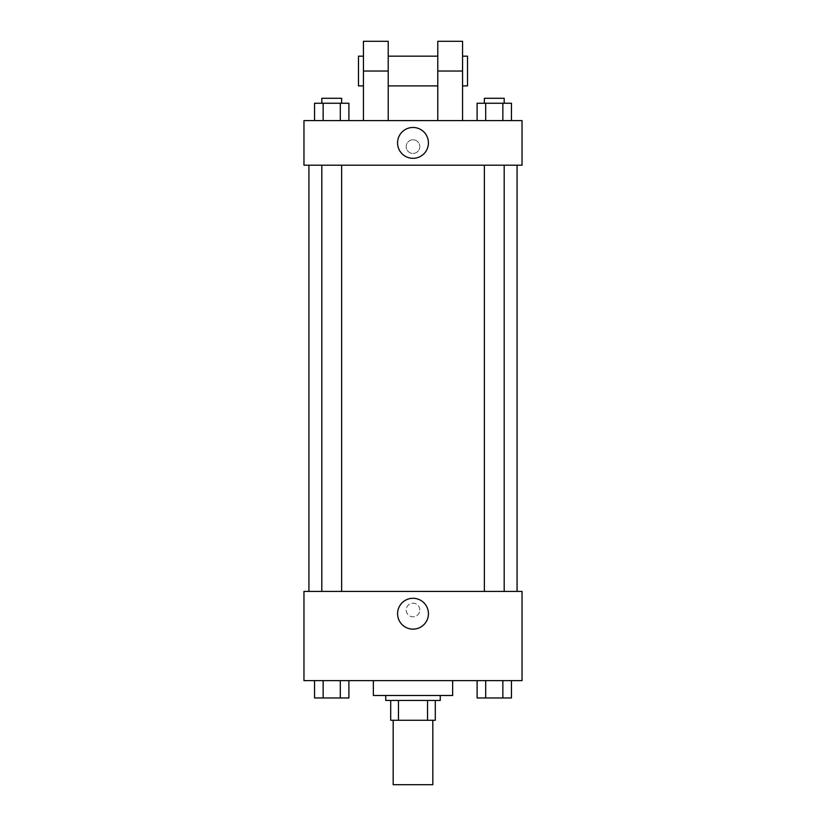 <?xml version="1.0" encoding="UTF-8"?>
<svg xmlns="http://www.w3.org/2000/svg" width="826" height="826" viewBox="0 0 826 826"><rect width="100%" height="100%" fill="white"/><g stroke="black" fill="none" stroke-linecap="round" stroke-linejoin="round"><path stroke-width="0.62" stroke-dasharray="4.13 3.1" d="M432.824 784.7L393.176 784.7M432.824 720.272L393.176 720.272L432.824 720.272M398.462 720.272L390.698 720.272L390.698 700.448L398.462 700.448L398.462 720.272L435.302 720.272M427.538 700.448L398.462 700.448L427.538 700.448L427.538 720.272M398.462 700.448L390.698 700.448M385.742 700.448L440.258 700.448M413 695.492L385.742 695.492L413 695.492M452.648 695.492L373.352 695.492M452.648 680.624L373.352 680.624L452.648 680.624M314.551 680.624L314.551 697.97L323.142 697.97L314.551 697.97L323.142 697.97L323.142 680.624L340.302 680.624L314.551 680.624L348.892 680.624L323.142 680.624L323.142 697.97L348.892 697.97L340.302 697.97L348.892 697.97L348.892 680.624L340.302 680.624L348.892 680.624L340.302 680.624L340.302 697.97L323.142 697.97L340.302 697.97L340.302 680.624L348.892 680.624L323.142 680.624L348.892 680.624M303.968 680.624L522.032 680.624L522.032 591.416L303.968 591.416L303.968 680.624M477.108 680.624L477.108 697.97L485.698 697.97L477.108 697.97L485.698 697.97L485.698 680.624L502.858 680.624L477.108 680.624L511.449 680.624L485.698 680.624L485.698 697.97L511.449 697.97L502.858 697.97L511.449 697.97L511.449 680.624L502.858 680.624L511.449 680.624L502.858 680.624L502.858 697.97L485.698 697.97L502.858 697.97L502.858 680.624L511.449 680.624L485.698 680.624L511.449 680.624M419.815 610.001A6.814 6.814 0 0 0 409.593 604.095A6.814 6.814 0 0 0 409.593 615.897A6.814 6.814 0 0 0 419.815 610.001A6.814 6.814 0 0 0 409.593 604.095A6.814 6.814 0 0 0 409.593 615.897A6.814 6.814 0 0 0 419.815 610.001M517.076 591.416L308.924 591.416L517.076 591.416M341.634 591.416L321.81 591.416L341.634 591.416L321.81 591.416L341.634 591.416L341.634 165.2L321.81 165.2L341.634 165.2M504.19 591.416L484.366 591.416L504.19 591.416L484.366 591.416L504.19 591.416L504.19 165.2L484.366 165.2L504.19 165.2M303.968 616.815L303.968 603.187L303.968 616.815M522.032 603.187L522.032 616.815L522.032 603.187M428.436 613.718A15.436 15.436 0 0 1 405.287 627.079A15.436 15.436 0 0 1 405.287 600.357A15.436 15.436 0 0 1 428.436 613.718M517.076 165.2L308.924 165.2L517.076 165.2M303.968 165.2L522.032 165.2L522.032 120.596L303.968 120.596L303.968 165.2L522.032 165.2M504.19 697.97L484.366 697.97M341.634 697.97L321.81 697.97M502.858 680.624L502.858 697.97M485.698 680.624L485.698 697.97M340.302 680.624L340.302 697.97M323.142 680.624L323.142 697.97M477.108 120.596L477.108 103.25L511.449 103.25L502.858 103.25L502.858 120.596L511.449 120.596L477.108 120.596L511.449 120.596L477.108 120.596L511.449 120.596L502.858 120.596L502.858 103.25L485.698 103.25L485.698 120.596L485.698 103.25L511.449 103.25L511.449 120.596M504.19 103.25L484.366 103.25L504.19 103.25L484.366 103.25L504.19 103.25L504.19 98.294L484.366 98.294L504.19 98.294L484.366 98.294L484.366 103.25M314.551 120.596L314.551 103.25L348.892 103.25L340.302 103.25L340.302 120.596L348.892 120.596L314.551 120.596L348.892 120.596L314.551 120.596L348.892 120.596L340.302 120.596L340.302 103.25L323.142 103.25L323.142 120.596L323.142 103.25L348.892 103.25L348.892 120.596M341.634 103.25L321.81 103.25L341.634 103.25L321.81 103.25L341.634 103.25L341.634 98.294L321.81 98.294L341.634 98.294L321.81 98.294L321.81 103.25M502.858 103.25L502.858 120.596M485.698 103.25L485.698 120.596M340.302 103.25L340.302 120.596M323.142 103.25L323.142 120.596M522.032 146.615L522.032 139.8L522.032 146.615M397.564 142.898A15.436 15.436 0 0 0 420.713 156.259A15.436 15.436 0 0 0 420.713 129.537A15.436 15.436 0 0 0 397.564 142.898M303.968 146.615L303.968 153.429L303.968 146.615M413 139.8A6.814 6.814 0 0 0 407.094 150.022A6.814 6.814 0 0 0 418.906 150.022A6.814 6.814 0 0 0 413 139.8A6.814 6.814 0 0 1 418.906 150.022A6.814 6.814 0 0 1 407.094 150.022A6.814 6.814 0 0 1 413 139.8M363.44 120.596L388.22 120.596L363.44 120.596L363.44 71.036L388.22 71.036L388.22 120.596M437.78 120.596L462.56 120.596L437.78 120.596L437.78 41.3M437.78 56.168L437.78 85.904L437.78 56.168M388.22 56.168L388.22 85.904L388.22 56.168M388.22 41.3L388.22 71.036M462.56 56.168L462.56 85.904L462.56 56.168M462.56 41.3L462.56 120.596M467.516 56.168L467.516 85.904M363.44 85.904L363.44 56.168L363.44 85.904M363.44 41.3L363.44 71.036M358.484 85.904L358.484 56.168M437.78 71.036L462.56 71.036M321.81 165.2L321.81 591.416M484.366 165.2L484.366 591.416"/><path stroke-width="1.24" d="M393.176 720.272L393.176 784.7L432.824 784.7L432.824 720.272M427.538 700.448L427.538 720.272L390.698 720.272L390.698 700.448M427.538 720.272L435.302 720.272L435.302 700.448L435.302 720.272M440.258 695.492L440.258 700.448L385.742 700.448L385.742 695.492M398.462 700.448L398.462 720.272M373.352 680.624L373.352 695.492L452.648 695.492L452.648 680.624M522.032 680.624L303.968 680.624L303.968 591.416L522.032 591.416L522.032 680.624M428.436 613.718A15.436 15.436 0 0 1 405.287 627.079A15.436 15.436 0 0 1 405.287 600.357A15.436 15.436 0 0 1 428.436 613.718M517.076 165.2L517.076 591.416M484.366 591.416L484.366 165.2M341.634 165.2L341.634 591.416M522.032 165.2L303.968 165.2L303.968 120.596L522.032 120.596L522.032 165.2L303.968 165.2M511.449 680.624L511.449 697.97L477.108 697.97L477.108 680.624M502.858 680.624L502.858 697.97M485.698 680.624L485.698 697.97M504.19 697.97L484.366 697.97M348.892 680.624L348.892 697.97L314.551 697.97L314.551 680.624M340.302 680.624L340.302 697.97M323.142 680.624L323.142 697.97M341.634 697.97L321.81 697.97M511.449 120.596L511.449 103.25L477.108 103.25L477.108 120.596M502.858 103.25L502.858 120.596M485.698 103.25L485.698 120.596M484.366 103.25L484.366 98.294L504.19 98.294L504.19 103.25M348.892 120.596L348.892 103.25L314.551 103.25L314.551 120.596M340.302 103.25L340.302 120.596M323.142 103.25L323.142 120.596M321.81 103.25L321.81 98.294L341.634 98.294L341.634 103.25M397.564 142.898A15.436 15.436 0 0 1 420.713 129.537A15.436 15.436 0 0 1 420.713 156.259A15.436 15.436 0 0 1 397.564 142.898M437.78 120.596L437.78 71.036L462.56 71.036L462.56 41.3L437.78 41.3L437.78 71.036M437.78 56.168L388.22 56.168M363.44 120.596L363.44 71.036L388.22 71.036L388.22 120.596M388.22 71.036L388.22 41.3L363.44 41.3L363.44 71.036M462.56 120.596L462.56 71.036M462.56 85.904L467.516 85.904L467.516 56.168L462.56 56.168M363.44 56.168L358.484 56.168L358.484 85.904L363.44 85.904M308.924 165.2L308.924 591.416M504.19 591.416L504.19 165.2M321.81 165.2L321.81 591.416M437.78 85.904L388.22 85.904"/></g></svg>
